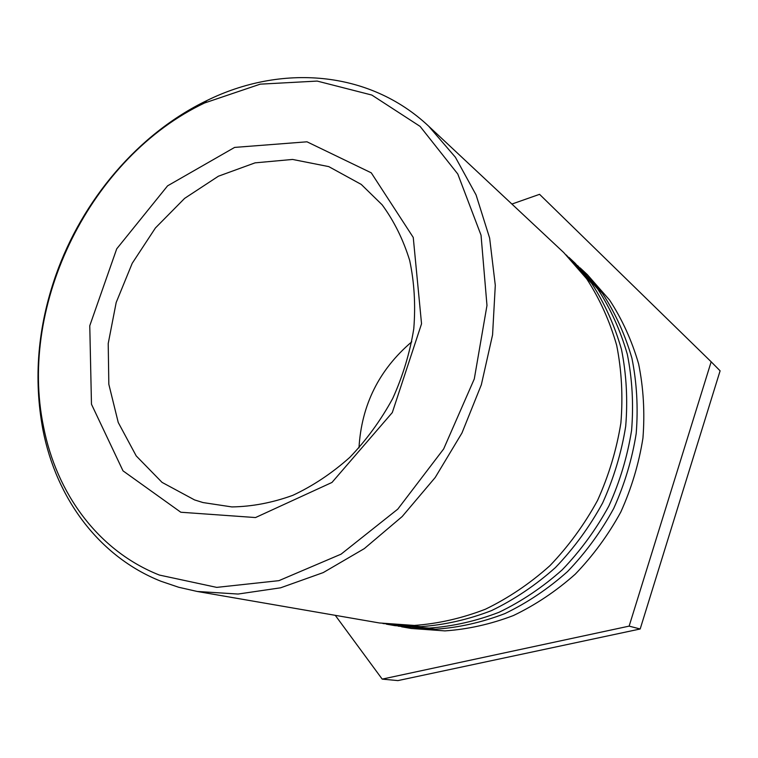 <?xml version="1.0" encoding="UTF-8"?>
<svg xmlns="http://www.w3.org/2000/svg" width="758" height="758" viewBox="0 0 758 758"><rect width="100%" height="100%" fill="white"/><g stroke="black" fill="none" stroke-linecap="round" stroke-linejoin="round"><path stroke-width="1.14" d="M159.407 575.066C98.199 550.905 56.566 493.524 43.528 426.745C17.946 303.787 91.102 156.745 204.603 102.974L260.212 84.157L317.176 81.078L371.827 95.053L420.093 126.387L457.785 174.008L481.036 235.179L486.977 305.455L474.29 378.934L443.648 448.973L397.779 509.139L341.091 554.155L278.916 580.656L216.731 587.384L159.407 575.066M160.923 581.244L178.661 587.251L197.184 591.458L238.078 594.045L280.602 587.81L323.23 572.593L364.314 548.612L402.176 516.549L435.206 477.502L461.973 432.97L481.339 384.761L492.567 334.865L495.296 285.321L489.64 238.097L476.071 194.92L455.397 157.247L428.658 126.179C368.682 69.793 280.441 64.203 206.773 100.606C138.392 133.692 82.423 199.724 55.846 275.23C37.692 327.134 33.39 378.687 42.941 429.9C56.187 497.883 98.531 556.448 160.923 581.244M180.811 512.237L255.512 517.553L331.976 482.448L392.303 412.57L421.543 323.799L413.252 237.444L371.268 172.833L306.981 141.803L234.62 147.412L167.594 185.833L116.713 248.851L89.766 325.76L91.472 404.232L123.004 470.851L180.811 512.237M197.184 591.458L379.455 622.972L414.285 625.435C438.171 623.72 461.887 618.32 485.414 609.214C508.457 598.034 529.946 583.546 549.872 565.733C568.528 546.262 584.427 524.489 597.55 500.422C608.826 475.437 616.605 449.627 620.887 422.992C623.067 396.358 621.664 370.482 616.69 345.364C609.754 321.108 599.758 298.936 586.711 278.849L563.734 252.547L428.658 126.179M194.541 499.91L162.051 482.382L136.213 455.909L118.239 422.481L108.83 384.278L108.214 343.545L116.182 302.508L132.205 263.32L155.399 227.987L184.611 198.388L218.408 176.207L255.058 162.856L292.579 159.445L328.754 166.608L361.253 184.421L382.146 204.821C394.084 221.099 403.265 239.651 409.69 260.468C414.323 282.279 415.687 305.057 413.773 328.811C409.926 352.678 402.905 375.911 392.701 398.509C380.829 420.283 366.54 439.896 349.817 457.358C332.032 473.21 313.045 485.869 292.853 495.315C272.368 502.753 252.035 506.619 231.844 506.922L202.983 502.554L194.541 499.91M411.774 341.801C379.066 369.658 361.471 405.037 358.979 447.921M566.292 254.991L591.695 283.464C604.657 303.389 614.586 325.371 621.475 349.41C626.44 374.3 627.851 399.93 625.701 426.309C621.484 452.678 613.79 478.222 602.638 502.952C589.639 526.772 573.901 548.309 555.415 567.581C535.669 585.204 514.379 599.54 491.535 610.597C468.198 619.599 444.681 624.943 420.974 626.62L382.932 623.531M386.391 624.166L394.88 625.634L429.142 628.079C452.63 626.43 475.92 621.162 499.01 612.284C521.618 601.378 542.671 587.232 562.199 569.845C580.467 550.82 596.015 529.558 608.854 506.041C619.864 481.624 627.444 456.392 631.594 430.354C633.688 404.298 632.267 378.962 627.33 354.356C620.489 330.583 610.635 308.828 597.787 289.101L575.17 263.253L568.879 257.36M577.615 265.584L602.563 293.517C615.316 313.092 625.104 334.657 631.916 358.221C636.824 382.61 638.255 407.709 636.199 433.51C632.106 459.31 624.601 484.286 613.705 508.466C600.999 531.737 585.593 552.781 567.496 571.608C548.148 588.814 527.274 602.818 504.856 613.61C481.955 622.394 458.855 627.596 435.547 629.216L398.215 626.174M401.532 626.781L411.262 628.467L444.918 630.893C467.961 629.301 490.796 624.185 513.412 615.543C535.555 604.912 556.164 591.136 575.246 574.185C593.107 555.652 608.295 534.921 620.811 512.001C631.547 488.18 638.918 463.564 642.936 438.143C644.935 412.693 643.495 387.944 638.615 363.878C631.869 340.626 622.176 319.326 609.536 299.988L587.308 274.604L580.097 267.858M511.906 204.054L539.554 194.323L711.165 361.793L629.14 626.127L382.193 679.111L335.263 615.325M382.193 679.111L397.922 680.599L640.178 628.988L629.14 626.127M640.178 628.988L720.1 370.823L711.165 361.793M43.528 426.745L42.941 429.9M204.603 102.974L206.773 100.606"/></g></svg>
